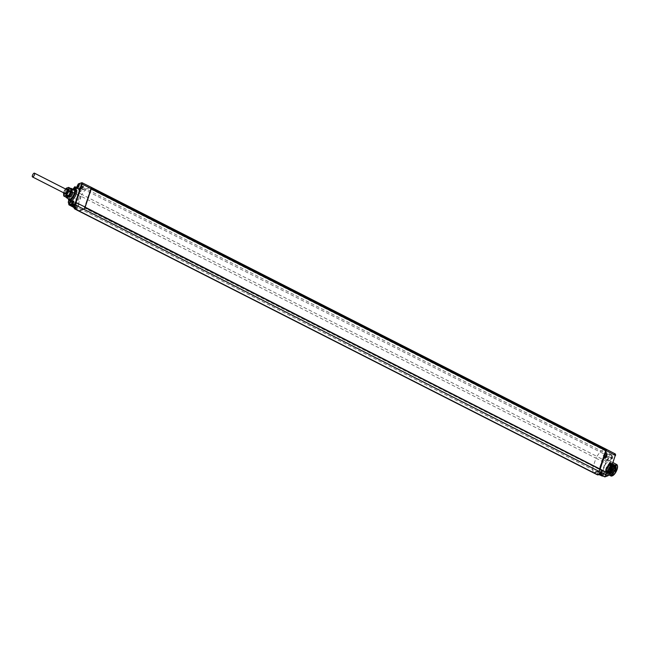 <?xml version="1.0" encoding="UTF-8"?>
<svg xmlns="http://www.w3.org/2000/svg" width="650" height="650" viewBox="0 0 650 650"><rect width="100%" height="100%" fill="white"/><g stroke="black" fill="none" stroke-linecap="round" stroke-linejoin="round"><path stroke-width="0.49" stroke-dasharray="3.25 2.44" d="M599.584 474.297L598.488 474.671A2.161 0.812 117 0 1 597.943 474.37L597.09 473.574L597.748 473.647L598.089 472.777L602.916 475.459A3.177 1.202 -63 0 1 604.606 472.615A6.468 2.438 117 0 1 604.029 472.517A6.468 2.438 117 0 1 603.371 469.82L604.703 465.814A6.468 2.438 117 0 1 608.367 461.232L609.562 460.891A6.468 2.438 117 0 1 609.895 460.988A6.468 2.438 117 0 1 609.928 466.026A6.468 2.438 117 0 1 605.873 472.054L604.606 472.615L605.873 472.054A3.177 1.202 -63 0 1 605.979 474.346L605.41 474.24L604.63 476.767M607.547 473.696A1.544 0.577 -63 0 0 607.23 472.607A1.544 0.577 -63 0 0 606.06 474.24A1.544 0.577 -63 0 0 605.954 475.118A1.544 0.577 -63 0 0 606.661 475.142A1.544 0.577 -63 0 0 607.547 473.696M611.447 457.949A1.544 0.577 -63 0 0 611.341 458.827A1.544 0.577 -63 0 0 612.048 458.851A1.544 0.577 -63 0 0 612.934 457.413A1.544 0.577 -63 0 0 612.617 456.324A1.544 0.577 -63 0 0 611.447 457.949M609.562 460.891A3.177 1.202 -63 0 0 611.414 457.892L612.17 455.626L606.84 453.091L606.076 455.398A2.641 0.991 117 0 1 603.598 458.209A2.641 0.991 117 0 1 603.533 456.324L603.744 455.504L603.094 455.423L603.744 455.504L604.541 454.415L604.118 454.017A2.6 0.983 117 0 1 605.231 453.009L86.222 188.987L90.886 187.289L605.906 449.239L601.242 450.946A2.641 0.991 -63 0 0 600.113 451.961L85.101 190.003A2.641 0.991 117 0 1 86.222 188.987L82.217 186.989A2.6 0.983 -63 0 0 81.104 187.988L85.101 190.003L81.859 194.456L596.879 456.406A2.641 0.991 -63 0 0 595.961 458.201L80.941 196.251A2.641 0.991 117 0 1 81.859 194.456L72.792 189.881A2.543 0.959 -63 0 0 71.906 191.612L80.941 196.251L77.699 206.058L68.656 201.419L71.703 191.401L69.469 198.258A6.468 2.438 -63 0 0 70.111 200.956M604.541 454.415A2.161 0.812 117 0 1 605.459 453.586L606.84 453.091L606.816 452.433L611.934 455.049L614.957 453.952L615.192 454.521L612.17 455.626L611.934 455.049L610.846 457.787A2.738 1.032 117 0 1 608.286 460.704A2.738 1.032 117 0 1 608.213 458.746L608.286 460.704L603.598 458.209M603.679 456.267A2.332 0.878 117 0 1 605.857 453.781A2.332 0.878 117 0 1 605.922 455.455A2.332 0.878 117 0 1 603.744 457.941A2.332 0.878 117 0 1 603.679 456.267M76.765 187.882L80.08 189.402L81.104 187.988L79.999 189.069L76.903 187.639M79.983 189.377L79.796 189.938A2.641 0.991 -63 0 0 79.877 191.831A2.641 0.991 -63 0 0 82.339 189.012L77.472 186.444M80.015 189.118L80.803 188.029A2.161 0.812 -63 0 1 81.721 187.2L83.801 186.412L83.103 186.696L82.339 189.012M82.192 189.069A2.332 0.878 -63 0 0 82.127 187.395A2.332 0.878 -63 0 0 79.95 189.881A2.332 0.878 -63 0 0 80.015 191.555A2.332 0.878 -63 0 0 82.192 189.069M75.977 189.426A6.468 2.438 -63 0 0 75.66 189.329L74.466 189.67A6.468 2.438 -63 0 0 70.793 194.252L72.499 189.849L74.888 186.997L80.08 189.402M75.709 189.288A3.177 1.202 117 0 1 75.66 189.329L75.132 189.516A2.738 1.032 -63 0 0 77.659 186.591L78.228 184.186M75.66 189.329L75.156 189.516M73.011 189.264A6.013 2.267 -63 0 0 69.582 193.424A6.013 2.267 -63 0 0 68.234 198.656M73.986 189.743A5.281 1.991 -63 0 0 73.149 189.751A5.281 1.991 -63 0 0 69.404 194.456A5.281 1.991 -63 0 0 69.201 199.152M73.612 188.996A6.459 2.438 -63 0 0 69.851 193.424A6.459 2.438 -63 0 0 68.356 199.152M68.786 200.208L69.574 197.819L68.819 200.241M75.79 207.903L76.895 205.465A2.641 0.991 -63 0 0 76.83 203.58A2.641 0.991 -63 0 0 74.36 206.391L74.328 208.496L78.301 210.568L77.521 207.577A2.641 0.991 117 0 1 77.699 206.058L592.711 468.008A2.641 0.991 -63 0 0 592.54 469.536L68.486 202.889L69.095 204.88M71.305 205.189L76.131 207.773M90.886 187.289L81.778 182.756L78.406 184.324L83.103 186.704M91.366 188.329L90.586 189.036L85.15 207.163M90.586 189.036L605.247 450.808L599.219 469.024L84.565 207.252L90.447 189.467A1.479 0.561 117 0 1 90.326 190.036L85.004 207.09M85.02 207.513L84.532 207.521A1.479 0.561 117 0 1 84.354 207.894L599.487 469.495A1.479 0.561 -63 0 0 599.706 469.137M90.683 188.744L605.67 450.677M605.727 450.686A1.479 0.561 -63 0 0 605.719 450.645L599.471 469.544L599.869 468.78L599.471 469.544L600.015 469.308M90.447 189.467L84.354 207.894M608.254 475.507L604.663 476.507L599.869 474.167L600.633 471.851L605.41 474.24A2.738 1.032 117 0 0 605.329 472.274L605.247 472.274M610.967 475.962A6.394 2.413 117 0 1 611.187 470.283A6.394 2.413 117 0 1 615.737 464.571A6.394 2.413 117 0 1 616.761 464.563M612.471 475.743A5.947 2.242 117 0 1 611.358 471.494A5.947 2.242 117 0 1 615.972 465.148A5.947 2.242 117 0 1 617.435 465.79M616.817 469.503A5.387 2.031 117 0 1 613.722 474.541A5.387 2.031 117 0 1 611.252 474.459A5.387 2.031 117 0 1 611.626 471.388A5.387 2.031 117 0 1 615.712 465.684A5.387 2.031 117 0 1 616.817 469.503M604.703 465.814L605.662 462.914A2.104 0.796 117 0 1 606.393 461.476L608.546 458.551L603.533 456.324M606.393 461.476L605.971 461.077L608.343 458.023L603.72 455.764M75.408 207.699A2.332 0.878 -63 0 0 76.749 205.522A2.332 0.878 -63 0 0 76.684 203.848A2.332 0.878 -63 0 0 74.506 206.334A2.332 0.878 -63 0 0 74.571 208.008M76.131 207.781L76.57 208.276M71.435 205.53L72.215 203.044A2.738 1.032 -63 0 0 72.15 201.086L76.83 203.58M598.089 472.777A2.641 0.991 117 0 1 600.551 469.958A2.641 0.991 117 0 1 600.633 471.851M598.236 472.721A2.332 0.878 117 0 1 600.421 470.234A2.332 0.878 117 0 1 600.486 471.908A2.332 0.878 117 0 1 598.301 474.394A2.332 0.878 117 0 1 598.236 472.721M602.916 475.459L602.778 475.873L597.903 473.338M602.566 475.792L602.769 475.199A2.738 1.032 117 0 1 605.329 472.274L600.551 469.958M599.836 473.403L600.762 473.484L599.625 473.574L600.226 471.965L600.21 473.2M600.389 473.688L599.722 473.525M599.682 473.086L600.275 473.809M600.234 473.363L599.625 473.029M599.958 472.379L600.519 472.656L600.178 473.306M600.519 472.656L600.023 472.201M600.397 471.989L600.949 472.274L600.576 472.477M600.949 472.274L600.511 471.868M600.551 472.314L601.104 472.591L601.063 472.152M601.104 472.591L600.608 472.371M600.267 473.021L600.819 473.298L601.161 472.656M600.007 473.436L600.551 473.712L600.007 473.436M75.14 205.676L74.579 205.392L74.149 205.928L74.693 206.204L73.832 206.139L74.969 206.042L74.986 204.807L74.376 206.261M74.579 205.392L75.254 205.554M75.311 205.01L74.758 204.726L74.693 205.278M74.758 204.726L75.368 204.831M74.612 205.408L74.222 204.758L74.986 204.807M74.059 205.132L74.498 205.53M74.433 206.082L73.946 205.254M615.948 465.904A4.834 1.82 -63 0 0 615.103 465.944L616.484 465.782L615.29 465.879L611.073 472.217L613.088 474.191L616.363 467.594L612.365 473.826L615.631 467.228L609.936 470.446L614.209 465.424L615.014 465.441L615.607 467.504L612.568 473.639L611 474.224L611.756 469.194L615.948 465.904A4.834 1.82 -63 0 1 616.086 469.365A4.834 1.82 117 0 1 614.933 471.859L613.259 474.037L611.138 473.996L611.512 471.193L615.712 465.684M615.322 465.847L613.494 467.293A4.834 1.82 -63 0 1 615.103 465.944M615.745 465.798L616.33 467.862L614.933 471.859M616.484 465.782L614.258 466.529L610.854 473.062L613.535 466.156L610.131 472.688L612.812 465.79L609.871 470.413L609.408 472.323L612.081 465.424L608.676 471.949L611.358 465.051L607.953 471.583L610.626 464.685L607.222 471.209L612.324 467.301L609.903 464.311L606.499 470.844L609.18 463.946L605.776 470.47L610.374 462.702C611.431 463.483 611.227 465.368 609.765 468.341L606.954 471.721L606.231 471.746L605.808 470.161L608.944 464.149L610.131 463.393C613.316 462.109 610.447 471.218 607.685 472.095L606.962 472.119L606.531 470.535L609.676 464.514L610.87 463.759C612.243 463.531 612.601 464.701 611.942 467.277L608.408 472.477L607.685 472.501L607.254 470.909L610.407 464.88L611.601 464.124C614.786 462.832 611.91 471.973 609.139 472.859L608.416 472.883L607.986 471.291L611.138 465.246L612.332 464.49C615.526 463.198 612.641 472.347 609.863 473.233L609.139 473.257L608.709 471.656L611.869 465.611L613.064 464.856C616.265 463.556 613.372 472.721 610.594 473.614L609.871 473.639L609.432 472.038L609.871 470.259L612.601 465.977L613.795 465.213C616.996 463.921 614.104 473.102 611.317 473.988L610.594 474.012L610.163 472.412L613.332 466.343L614.526 465.579C617.736 464.287 614.843 473.476 612.048 474.37L611.317 474.394L610.886 472.786L613.494 467.293M613.795 465.213L613.486 465.067C610.464 465.831 607.336 474.874 610.293 473.452L611.122 472.891L614.153 466.773L613.567 464.718L612.763 464.701C609.741 465.465 606.621 474.492 609.57 473.078L610.399 472.517L613.421 466.416L612.836 464.36L612.04 464.344C609.026 465.108 605.906 474.118 608.847 472.704L612.389 467.496L612.698 466.05L612.113 463.994L611.309 463.978C608.303 464.742 605.183 473.744 608.132 472.331L608.952 471.77L611.967 465.684L611.382 463.637L610.586 463.621C607.579 464.376 604.467 473.363 607.409 471.957L608.229 471.396L611.244 465.319L610.659 463.271L609.863 463.263C607.734 464.498 606.304 466.7 605.556 469.877L609.026 463.19L610.374 462.702M614.526 465.579L615.014 465.441M609.871 470.259L611.634 473.452L614.908 466.854L610.911 473.086L614.177 466.489L610.188 472.712L613.454 466.115L609.456 472.347L612.389 467.334L612.731 465.749L608.733 471.973L611.999 465.376L608.002 471.608L611.276 465.01L609.026 463.19L611.244 465.319M610.293 470.47C609.505 472.997 609.749 474.118 611.008 473.826L611.845 473.265L614.876 467.139L614.291 465.075M610.594 474.012L611.008 473.826M609.871 473.639L610.293 473.452M609.139 473.257L609.57 473.078M608.416 472.883L608.847 472.704M611.601 464.124L612.113 463.994M612.332 464.49L612.836 464.36M613.064 464.856L613.567 464.718M610.131 463.393L610.659 463.271M610.87 463.759L611.382 463.637M609.765 468.341A4.777 1.804 117 0 1 606.824 471.648A4.777 1.804 117 0 1 606.052 471.648A4.777 1.804 117 0 1 605.556 469.877M610.058 464.49A3.518 1.324 -63 0 0 609.822 464.262A3.518 1.324 -63 0 0 607.043 466.798A3.518 1.324 -63 0 0 606.629 470.535A3.518 1.324 -63 0 0 608.912 468.853A3.518 1.324 -63 0 0 610.204 465.075L609.538 465.757L610.058 464.49L615.68 467.35A3.518 1.324 -63 0 0 615.452 467.122A3.518 1.324 -63 0 0 612.674 469.657A3.518 1.324 -63 0 0 612.259 473.395A3.518 1.324 -63 0 0 614.543 471.713A3.518 1.324 -63 0 0 615.834 467.935L610.204 465.075M607.685 472.501L608.132 472.331M606.962 472.119L607.409 471.957M615.956 468.463L615.526 468.804L615.68 467.35L615.956 468.463M613.503 472.128L613.324 472.891L613.503 472.128M615.209 469.779L615.03 470.551L615.209 469.779M614.794 468.211L614.616 468.975L614.794 468.211M613.088 470.551L612.909 471.323L613.088 470.551M614.144 470.169L613.974 470.933L614.144 470.169M612.95 471.851L612.779 472.615L612.95 471.851M614.664 469.503L614.486 470.275L614.664 469.503M614.25 467.935L614.071 468.699L614.25 467.935M612.544 470.275L612.365 471.047L612.544 470.275M613.6 469.893L613.421 470.657L613.6 469.893M605.247 450.808L605.678 450.645M84.24 188.045L79.146 185.339A1.089 0.414 117 0 1 79.251 185.502A1.089 0.414 117 0 1 79.178 186.119A1.089 0.414 117 0 1 78.349 187.273A1.089 0.414 117 0 1 78.154 187.281L83.346 189.8L84.24 188.045L83.346 189.8M78.853 204.336L73.759 201.622A1.089 0.414 117 0 1 73.864 201.784A1.089 0.414 117 0 1 73.791 202.402A1.089 0.414 117 0 1 72.962 203.556A1.089 0.414 117 0 1 72.767 203.564L77.959 206.082L78.853 204.336L77.959 206.082M70.679 188.459A5.249 1.982 -63 0 0 70.606 188.484A5.249 1.982 -63 0 0 70.501 188.524A5.249 1.982 -63 0 0 67.308 192.237A5.249 1.982 -63 0 0 66.154 197.031L66.04 196.544A4.81 1.812 -63 0 0 66.227 196.999M70.842 188.671A4.81 1.812 -63 0 0 70.111 188.695A4.81 1.812 -63 0 0 70.021 188.727A4.81 1.812 -63 0 0 67.08 192.156A4.81 1.812 -63 0 0 66.04 196.544M70.834 189.02A4.509 1.698 -63 0 0 66.519 193.765A4.509 1.698 -63 0 0 66.511 196.901M71.216 190.328L71.573 191.929L68.933 196.763C67.624 195.561 68.494 193.562 71.549 190.767L72.174 190.799L72.662 192.481L70.021 197.316C68.705 196.186 69.55 194.204 72.564 191.344L70.728 193.294L69.428 196.43L69.696 197.438L70.192 197.397C72.889 194.423 73.393 192.237 71.719 190.856L70.704 191.482L68.339 195.877L68.608 196.877L69.103 196.844L71.256 190.328L69.647 190.897A3.518 1.324 117 0 1 71.102 190.255A3.518 1.324 117 0 1 71.216 190.328C70.216 189.467 68.843 190.247 67.112 192.676A4.396 1.657 117 0 1 70.777 189.101A4.396 1.657 117 0 1 70.834 189.134M71.191 189.686A4.396 1.657 117 0 1 71.207 189.743A4.396 1.657 117 0 1 70.899 192.246A4.396 1.657 117 0 1 67.567 196.909A4.396 1.657 117 0 1 67.502 196.934M67.624 193.976L69.647 190.897L67.624 193.838L66.617 193.765L67.624 193.838M67.112 192.676L66.617 193.765M66.211 193.562A4.396 1.657 117 0 1 67.145 191.498A4.396 1.657 117 0 1 69.623 188.874A4.396 1.657 117 0 1 70.322 188.866A4.396 1.657 117 0 1 70.809 190.166A4.396 1.657 117 0 1 70.444 192.018A4.396 1.657 117 0 1 69.517 194.082A4.396 1.657 117 0 1 67.031 196.706A4.396 1.657 117 0 1 66.332 196.714A4.396 1.657 117 0 1 65.845 195.414A4.396 1.657 117 0 1 66.211 193.562M66.788 196.942A4.396 1.657 117 0 1 66.666 193.789M72.183 190.799L71.719 190.856M71.646 192.164L69.444 196.3L70.598 196.893L72.654 192.611L70.606 191.571L68.347 195.748L69.509 196.332L71.557 192.059L69.517 191.019M72.564 191.344A3.518 1.324 -63 0 0 70.728 193.294M70.72 188.476L68.534 189.272A4.948 1.869 -63 0 0 68.266 189.556L66.016 193.448A4.948 1.869 -63 0 0 65.877 193.871L65.812 196.966A4.948 1.869 -63 0 0 65.942 197.104M66.016 193.448L63.903 192.368A4.948 1.869 -63 0 0 63.765 192.79L63.489 193.854M65.877 193.871L63.765 192.79M66.528 188.077L66.414 188.191A4.948 1.869 -63 0 0 66.146 188.476L63.903 192.368M65.536 188.987A3.299 1.243 -63 0 0 63.611 192.774M63.659 192.798A3.193 1.202 117 0 1 63.887 191.872A3.193 1.202 117 0 1 65.585 189.012M68.534 189.272L66.414 188.191M68.266 189.556L66.146 188.476M65.812 196.966L63.7 195.886M64.886 193.416A2.308 0.869 117 0 1 65.041 192.083A2.308 0.869 117 0 1 66.804 189.638M72.646 192.392L67.194 189.621A2.308 0.869 117 0 1 67.421 189.963A2.308 0.869 117 0 1 67.259 191.279A2.308 0.869 117 0 1 65.512 193.724A2.308 0.869 117 0 1 65.114 193.749L70.549 196.511A2.308 0.869 -63 0 0 72.711 194.049A2.308 0.869 -63 0 0 72.646 192.392A2.308 0.869 -63 0 0 70.484 194.854A2.308 0.869 -63 0 0 70.549 196.511M72.248 192.498A2.202 0.829 117 0 1 72.597 192.489A2.202 0.829 117 0 1 72.516 194.447A2.202 0.829 117 0 1 70.947 196.414A2.202 0.829 117 0 1 70.598 196.414A2.202 0.829 117 0 1 70.679 194.456A2.202 0.829 117 0 1 72.248 192.498M73.856 197.893A2.202 0.829 -63 0 0 75.416 195.926A2.202 0.829 -63 0 0 75.498 193.968A2.202 0.829 -63 0 0 75.148 193.968A2.202 0.829 -63 0 0 73.588 195.934A2.202 0.829 -63 0 0 73.507 197.893A2.202 0.829 -63 0 0 73.856 197.893M80.137 189.759L79.267 189.524L80.202 189.824L80.803 188.216L79.82 189.808M80.576 189.223L80.023 188.939L79.641 189.54M80.023 188.939L80.689 189.101M80.754 188.557L80.202 188.273L80.137 188.817M80.202 188.273L80.811 188.378M80.056 188.955L79.666 188.305L80.429 188.354M79.495 188.679L79.942 189.077M79.877 189.629L79.381 188.801M605.28 456.95L606.206 457.023L605.069 457.121L605.67 455.512L605.654 456.747M605.832 457.234L605.166 457.072M605.126 456.633L605.719 457.356M605.678 456.909L605.069 456.568M605.402 455.926L605.954 456.202L605.621 456.852M605.954 456.202L605.459 455.747M605.841 455.536L606.393 455.821L606.019 456.024M606.393 455.821L605.954 455.414M605.995 455.861L606.548 456.137L606.507 455.699M606.548 456.137L606.044 455.918M605.711 456.568L606.263 456.844L606.596 456.202M606.962 473.59A1.089 0.414 -63 0 0 606.929 472.802A1.089 0.414 -63 0 0 606.734 472.818A1.089 0.414 -63 0 0 605.906 473.972A1.089 0.414 -63 0 0 605.832 474.589A1.089 0.414 -63 0 0 605.938 474.752A1.089 0.414 -63 0 0 606.962 473.59M601.77 470.998L600.852 472.046L601.404 470.405L601.77 470.998M611.293 457.689A1.089 0.414 -63 0 0 611.219 458.307A1.089 0.414 -63 0 0 611.325 458.469A1.089 0.414 -63 0 0 612.349 457.308A1.089 0.414 -63 0 0 612.308 456.519A1.089 0.414 -63 0 0 612.121 456.527A1.089 0.414 -63 0 0 611.293 457.689M606.206 455.057L607.124 454.009L607.157 454.707L606.239 455.756L606.206 455.057M80.218 196.625A2.121 0.804 117 0 1 80.551 196.625A2.121 0.804 117 0 1 80.47 198.51A2.121 0.804 117 0 1 78.967 200.411A2.121 0.804 117 0 1 78.626 200.411A2.121 0.804 117 0 1 78.707 198.518A2.121 0.804 117 0 1 80.218 196.625M605.459 453.586L605.231 453.009L606.816 452.433M614.957 453.952L605.906 449.239A1.982 0.748 -63 0 1 606.222 449.239M608.367 461.232A3.177 1.202 -63 0 1 608.359 459.006L608.075 458.185L603.094 455.423L604.118 454.017L600.113 451.961L596.879 456.406L605.971 461.077A2.543 0.959 117 0 0 605.085 462.808L595.961 458.201L592.711 468.008L601.843 472.615L605.085 462.808L605.662 462.914M81.721 187.2L83.801 186.412L78.756 183.852M605.215 476.645L605.979 474.346M611.414 457.892L606.076 455.398M608.359 459.006L608.546 458.551A0.439 0.439 0 0 0 608.343 458.023L603.679 455.431M80.803 188.029L83.387 186.444M79.796 189.938L76.505 188.289M72.491 189.922L72.946 189.231L72.491 189.922A2.104 0.796 -63 0 0 71.752 191.352M74.466 189.67A3.177 1.202 117 0 1 74.189 188.801M74.799 188.841A2.738 1.032 -63 0 0 75.108 189.516L79.877 191.831M72.036 202.898L76.895 205.465M74.36 206.391L71.337 204.88M68.478 201.273L68.656 201.419A2.543 0.959 -63 0 0 68.486 202.889L68.307 202.67M602.769 475.889L602.274 473.931L601.673 474.086A2.543 0.959 117 0 1 601.843 472.615L602.412 472.721L603.371 469.82M602.339 476.06L601.673 474.086L592.54 469.536L593.32 472.517L78.301 210.568A2.641 0.991 117 0 0 78.544 210.925M74.173 206.952L71.281 205.4M74.157 207.797L74.011 207.252M597.586 474.882A2.6 0.983 117 0 1 597.342 474.524L593.32 472.517A2.641 0.991 -63 0 0 593.572 472.883M597.943 474.37L597.342 474.524L597.09 473.574L599.796 474.874M602.274 473.931A2.104 0.796 117 0 1 602.412 472.721M74.076 207.553L73.328 207.155M599.154 474.825A2.332 0.878 117 0 1 599.089 473.151A2.332 0.878 117 0 1 601.266 470.665A2.332 0.878 117 0 1 601.331 472.339A2.332 0.878 117 0 1 599.983 474.524M599.918 474.581A1.771 0.666 117 0 1 599.812 473.289A1.771 0.666 117 0 1 601.193 471.404A1.771 0.666 117 0 1 601.526 472.672A1.771 0.666 117 0 1 600.088 474.573M600.169 473.696L599.617 473.411M599.674 473.233L600.234 473.517M600.291 472.964L599.739 472.688M599.852 472.566L600.933 473.111M601.169 472.266L600.616 471.981M600.551 472.16L601.104 472.444M601.047 472.989L600.494 472.712M74.579 207.261A2.332 0.878 -63 0 0 75.904 205.091A2.332 0.878 -63 0 0 75.839 203.418A2.332 0.878 -63 0 0 73.661 205.904A2.332 0.878 -63 0 0 73.726 207.577M73.791 206.846A1.771 0.666 -63 0 0 75.172 204.953A1.771 0.666 -63 0 0 74.839 203.686A1.771 0.666 -63 0 0 73.466 205.571A1.771 0.666 -63 0 0 73.353 206.611M74.596 206.253L74.035 205.969M73.921 206.091L74.482 206.375M74.197 205.993L74.75 206.269M74.417 205.766L74.969 206.042M75.026 205.863L74.474 205.587M74.807 204.937L75.359 205.213M75.311 205.156L74.758 204.872M74.718 204.433L75.27 204.718M75.156 204.839L74.604 204.555M74.222 204.758L74.782 205.043M74.718 205.221L74.165 204.945M73.832 205.587L74.384 205.871M74.441 205.928L73.889 205.652M611.942 467.277L612.389 467.496M612.389 467.334L612.731 465.749L608.733 471.973L611.999 465.376L608.002 471.608L611.276 465.01C610.683 462.337 609.919 461.719 608.969 463.157M615.867 468.577L609.879 465.53M615.712 467.992L609.724 464.945M81.347 188.638A2.332 0.878 -63 0 0 81.282 186.964A2.332 0.878 -63 0 0 79.097 189.451A2.332 0.878 -63 0 0 79.162 191.124A2.332 0.878 -63 0 0 81.347 188.638M78.91 189.118A1.771 0.666 -63 0 0 79.235 190.385A1.771 0.666 -63 0 0 80.616 188.5A1.771 0.666 -63 0 0 80.283 187.232A1.771 0.666 -63 0 0 78.91 189.118M80.031 189.8L79.479 189.516M79.365 189.638L79.918 189.922M79.853 189.312L80.413 189.589M80.47 189.41L79.918 189.134M80.251 188.484L80.803 188.76M80.746 188.703L80.194 188.419M80.153 187.98L80.706 188.264M80.592 188.386L80.039 188.102M79.666 188.305L80.218 188.589M80.161 188.768L79.609 188.484M79.276 189.134L79.828 189.418M79.877 189.475L79.324 189.199M604.524 456.698A2.332 0.878 117 0 1 606.71 454.212A2.332 0.878 117 0 1 606.775 455.886A2.332 0.878 117 0 1 604.589 458.372A2.332 0.878 117 0 1 604.524 456.698M606.962 456.219A1.771 0.666 117 0 1 605.589 458.104A1.771 0.666 117 0 1 605.256 456.836A1.771 0.666 117 0 1 606.629 454.951A1.771 0.666 117 0 1 606.962 456.219M605.613 457.243L605.061 456.958M605.117 456.779L605.67 457.064M605.735 456.511L605.183 456.235M605.296 456.113L605.849 456.398M606.604 455.812L606.052 455.528M605.995 455.707L606.548 455.991M606.491 456.536L605.93 456.259M605.816 456.373L606.377 456.657M599.852 468.707L599.584 469.292M602.802 475.906A0.439 0.439 0 0 0 602.834 475.824L604.76 472.55M613.145 462.678L609.895 460.988M608.912 474.947L604.029 472.517M599.739 474.89L597.277 473.704M73.978 207.545L73.361 207.204M600.421 470.234L601.266 470.665L601.591 472.607L600.242 474.654M598.301 474.394L598.869 474.679M600.178 473.85L599.625 473.574M601.161 472.103L600.608 471.827M76.684 203.848L75.839 203.418C75.368 202.686 74.555 203.418 73.393 205.636L73.222 206.546M73.832 206.139L74.384 206.416M74.206 206.001L74.758 206.278M74.807 204.393L75.368 204.669M611.138 473.996L611.252 474.459M613.259 474.037L613.088 474.191C611.512 475.678 610.773 475.304 610.854 473.062L610.886 472.786M616.33 467.862L616.363 467.594C616.249 464.742 615.306 464.262 613.535 466.156L613.332 466.343M615.607 467.504L615.631 467.228C614.973 464.401 614.039 463.921 612.812 465.79L612.601 465.977M614.096 466.676L616.558 465.798M612.357 473.826C611.471 473.712 610.967 476.613 610.131 472.688L610.163 472.412M609.399 472.339C609.627 474.654 610.366 475.036 611.617 473.468M614.908 466.83C614.957 464.173 614.023 463.702 612.097 465.408M608.676 471.965C608.66 474.224 609.399 474.598 610.894 473.102M614.185 466.464C613.446 461.898 612.462 464.921 611.374 465.034L611.138 465.246M607.945 471.599C608.79 475.507 609.269 472.599 610.171 472.729L610.399 472.517M613.454 466.091C612.365 462.296 613.129 463.629 610.651 464.669L610.407 464.88M607.254 470.909L607.222 471.209C607.116 473.427 607.856 473.801 609.44 472.363L609.676 472.144M605.808 470.161L605.776 470.47C605.719 472.761 606.458 473.143 608.002 471.608L608.238 471.396M608.944 464.149L609.18 463.946C611.723 462.719 610.992 461.793 611.999 465.376L611.967 465.684M606.531 470.535L606.499 470.844C606.418 473.086 607.157 473.468 608.725 471.981L608.952 471.77M609.676 464.514L609.903 464.311C611.683 462.402 612.617 462.881 612.731 465.741M615.834 467.488L609.822 464.262M616.029 468.219C614.559 472.55 613.308 474.281 612.259 473.395L606.629 470.535M609.538 465.757L615.526 468.804M613.324 472.891L612.779 472.615M613.819 471.916L613.275 471.64M615.03 470.551L614.486 470.275M615.526 469.568L614.981 469.292M614.616 468.975L614.071 468.699M615.119 468L614.575 467.724M612.909 471.323L612.365 471.047M613.413 470.34L612.869 470.064M613.974 470.933L613.421 470.657M614.469 469.958L613.925 469.682M79.251 185.502L79.138 184.982M78.349 187.273L77.862 187.484M83.688 189.686L84.346 188.394M73.864 201.784L73.751 201.264M72.962 203.556L72.475 203.767M78.301 205.969L78.959 204.677M70.021 188.727L70.501 188.524M70.322 188.866L70.777 189.101M67.421 189.963L67.178 188.939M65.512 193.724L64.537 194.131M75.498 193.968L72.597 192.489M73.507 197.893L70.598 196.414M82.127 187.395L81.282 186.964C80.803 186.233 79.991 186.964 78.837 189.183L79.162 191.124L80.015 191.555M79.267 189.686L79.82 189.963M79.649 189.548L80.202 189.824M80.251 187.931L80.803 188.216M605.857 453.781L606.71 454.212L607.035 456.154L604.589 458.372L603.744 457.941M605.621 457.397L605.069 457.121M606.604 455.65L606.052 455.374M606.734 472.818L607.23 472.607M605.832 474.589L605.954 475.118M600.852 472.046L605.938 474.752M601.404 470.405L600.746 471.697M601.738 470.291L606.929 472.802M611.219 458.307L611.341 458.827M612.121 456.527L612.617 456.324M607.124 454.009L612.308 456.519M606.133 455.414L606.791 454.122M606.239 455.756L611.325 458.469M67.186 189.824L80.551 196.625M65.26 193.611L78.626 200.411"/><path stroke-width="0.97" d="M90.886 187.289A1.982 0.748 117 0 1 91.203 187.289A1.982 0.748 117 0 1 91.366 188.329A1.982 0.748 117 0 1 91.26 188.703L85.166 207.114A1.982 0.748 117 0 1 85.02 207.513A1.982 0.748 117 0 1 83.631 209.227L78.967 210.925A2.641 0.991 117 0 1 78.553 210.925A2.641 0.991 117 0 1 78.544 210.925L74.571 208.853A2.6 0.983 -63 0 0 74.986 208.853L76.57 208.276L76.131 207.781L71.435 205.53M614.957 453.952A1.885 0.707 117 0 1 615.258 453.952A1.885 0.707 117 0 1 615.314 455.293L609.221 473.704A1.885 0.707 117 0 1 607.758 475.719L598.65 471.185A1.982 0.748 -63 0 0 600.031 469.462A1.982 0.748 -63 0 0 600.186 469.073L606.271 450.661A1.982 0.748 -63 0 0 606.377 450.279L605.67 450.677M74.189 188.801A3.177 1.202 117 0 1 74.449 187.444L75.156 187.135L76.765 187.882M68.356 199.152A6.459 2.438 -63 0 0 68.404 199.428A6.459 2.438 -63 0 0 69.03 200.387L70.111 200.956A6.468 2.438 -63 0 0 70.696 201.053L71.963 200.501A6.468 2.438 -63 0 0 76.034 194.447A6.468 2.438 -63 0 0 75.977 189.426L74.88 188.882A6.459 2.438 -63 0 0 73.864 188.89A6.459 2.438 -63 0 0 73.743 188.939A6.459 2.438 -63 0 0 73.612 188.996M69.03 200.387A6.459 2.438 -63 0 0 70.062 200.387A6.459 2.438 -63 0 0 74.653 194.61A6.459 2.438 -63 0 0 74.88 188.882M68.234 198.656A6.013 2.267 -63 0 0 68.282 198.916A6.013 2.267 -63 0 0 69.826 199.81A6.013 2.267 -63 0 0 74.49 193.399A6.013 2.267 -63 0 0 73.369 189.101A6.013 2.267 -63 0 0 73.255 189.142A6.013 2.267 -63 0 0 73.011 189.264M66.162 197.064L66.154 197.031A5.249 1.982 -63 0 0 66.162 197.064A5.249 1.982 -63 0 0 66.666 197.836L69.201 199.152A5.281 1.991 -63 0 0 70.046 199.152A5.281 1.991 -63 0 0 73.799 194.431A5.281 1.991 -63 0 0 73.986 189.743L71.435 188.476A5.249 1.982 -63 0 0 70.679 188.459M71.963 200.501A3.177 1.202 117 0 1 72.077 202.784L71.305 205.189M77.545 186.396A1.544 0.577 117 0 1 78.431 184.949A1.544 0.577 117 0 1 79.138 184.982A1.544 0.577 117 0 1 79.024 185.851A1.544 0.577 117 0 1 77.862 187.484A1.544 0.577 117 0 1 77.545 186.396M72.158 202.678A1.544 0.577 117 0 1 73.044 201.232A1.544 0.577 117 0 1 73.751 201.264A1.544 0.577 117 0 1 73.645 202.142A1.544 0.577 117 0 1 72.475 203.767A1.544 0.577 117 0 1 72.158 202.678M74.344 203.946L74.579 204.523L71.557 205.619L71.321 205.051L74.344 203.946A1.446 0.544 -63 0 0 75.465 202.41L81.559 183.999A1.446 0.544 -63 0 0 81.282 182.967L78.228 184.186M605.564 451.539L605.605 451.417A1.479 0.561 -63 0 0 605.727 450.686M599.471 469.544L605.605 451.417M85.02 207.513L600.039 469.308M609.408 473.85L609.367 473.972A1.446 0.544 117 0 1 608.254 475.507L604.63 476.767M613.145 462.678L616.761 464.563A6.394 2.413 117 0 1 617.378 465.514A6.394 2.413 117 0 1 616.005 471.356A6.394 2.413 117 0 1 612.097 475.906A6.394 2.413 117 0 1 611.975 475.954A6.394 2.413 117 0 1 610.967 475.962L608.912 474.947M617.435 465.79A5.947 2.242 117 0 1 617.5 466.026A5.947 2.242 117 0 1 616.216 471.461A5.947 2.242 117 0 1 612.584 475.702A5.947 2.242 117 0 1 612.471 475.743M68.819 200.241L68.51 201.159A2.104 0.796 -63 0 0 68.372 202.377L68.876 204.311L69.582 204.002L69.014 203.897A3.177 1.202 117 0 1 70.696 201.053M73.222 206.546L74.571 208.008A2.332 0.878 -63 0 0 75.408 207.699M599.796 474.874L602.566 475.792M68.372 202.377L69.03 204.88L69.444 204.417L71.281 205.4M600.186 469.073L609.424 473.923L608.034 475.735L605.012 476.84L599.869 474.159M76.903 187.639L75.14 186.818A0.439 0.439 0 0 0 74.596 186.956L72.946 189.231L74.596 186.956L75.14 186.818L75.018 187.549A2.738 1.032 -63 0 0 74.799 188.841M85.15 207.163L599.658 468.861L605.678 450.645L91.179 188.947M78.154 187.281A1.089 0.414 117 0 1 78.122 186.501A1.089 0.414 117 0 1 79.146 185.339M72.767 203.564A1.089 0.414 117 0 1 72.735 202.784A1.089 0.414 117 0 1 73.759 201.622M66.666 197.836A5.249 1.982 -63 0 0 67.511 197.836A5.249 1.982 -63 0 0 71.248 193.139A5.249 1.982 -63 0 0 71.435 188.476M66.227 196.999A4.81 1.812 -63 0 0 67.275 197.259A4.81 1.812 -63 0 0 70.712 192.92A4.81 1.812 -63 0 0 70.842 188.671M66.511 196.901A4.509 1.698 -63 0 0 67.446 196.958A4.509 1.698 -63 0 0 70.866 192.181A4.509 1.698 -63 0 0 71.175 189.613A4.509 1.698 -63 0 0 70.834 189.02M70.834 189.134A4.396 1.657 117 0 1 71.191 189.686M67.502 196.934A4.396 1.657 117 0 1 66.788 196.942L66.625 196.861M63.611 192.774A3.299 1.243 -63 0 0 63.578 193.001L63.7 195.886A4.948 1.869 -63 0 0 63.822 196.024L66.007 195.236A4.948 1.869 -63 0 0 66.276 194.951L68.518 191.051A4.948 1.869 -63 0 0 68.656 190.637L68.721 187.533A4.948 1.869 -63 0 0 68.599 187.395L66.414 188.191M63.578 193.001A3.299 1.243 -63 0 0 64.456 194.252A3.299 1.243 -63 0 0 67.015 190.734A3.299 1.243 -63 0 0 66.397 188.378A3.299 1.243 -63 0 0 65.707 188.825A3.299 1.243 -63 0 0 65.536 188.987M65.585 189.012A3.193 1.202 117 0 1 67.178 188.939A3.193 1.202 117 0 1 66.958 190.751A3.193 1.202 117 0 1 64.537 194.131A3.193 1.202 117 0 1 63.659 192.798M63.822 196.024L65.942 197.104L68.128 196.308A4.948 1.869 -63 0 0 68.388 196.032L70.639 192.132A4.948 1.869 -63 0 0 70.777 191.709L70.842 188.614A4.948 1.869 -63 0 0 70.72 188.476L68.599 187.395M70.842 188.614L68.721 187.533M70.777 191.709L68.656 190.637M70.639 192.132L68.518 191.051M68.388 196.032L66.276 194.951M68.128 196.308L66.007 195.236M66.804 189.638A2.308 0.869 117 0 1 67.194 189.621A2.308 0.869 117 0 1 67.21 189.629M34.084 173.168A2.121 0.804 117 0 1 34.426 173.16A2.121 0.804 117 0 1 34.344 175.053A2.121 0.804 117 0 1 32.841 176.946A2.121 0.804 117 0 1 32.5 176.946A2.121 0.804 117 0 1 32.581 175.061A2.121 0.804 117 0 1 34.084 173.168M81.559 183.999L82.127 184.104A1.885 0.707 -63 0 0 82.071 182.756A1.885 0.707 -63 0 0 81.778 182.756L78.479 183.836L77.513 186.331A3.177 1.202 117 0 1 75.709 189.288M75.465 202.41L76.042 202.516L82.127 184.104L91.26 188.703M91.366 188.329L606.377 450.279A1.982 0.748 -63 0 0 606.222 449.239L91.203 187.289L82.071 182.756L81.282 182.967M606.222 449.239L615.258 453.952L615.517 455.512L606.271 450.661M615.469 454.553A1.446 0.544 117 0 1 615.493 455.439M76.505 188.289L74.449 187.444M76.367 208.203L71.484 205.619A0.439 0.439 0 0 1 71.272 205.091L72.15 201.086A2.738 1.032 -63 0 0 69.582 204.002L71.337 204.88M78.756 183.852L78.479 183.836A0.439 0.439 0 0 0 78.211 184.112L75.506 189.361M599.584 474.297L598 474.874L593.986 472.883L598.65 471.185L74.579 204.523A1.885 0.707 -63 0 0 76.042 202.516L85.166 207.114M599.706 469.137A1.479 0.561 -63 0 0 599.901 468.658M91.293 188.589L606.231 450.499M599.649 474.362L604.671 476.816A0.439 0.439 0 0 0 605.012 476.84L605.215 476.645M73.361 207.204L69.03 204.88A0.439 0.439 0 0 1 68.811 204.604L69.014 203.897M75.79 207.903L74.75 208.276A2.161 0.812 -63 0 1 74.206 207.984L74.157 207.797M74.206 207.984L74.328 208.496A2.6 0.983 -63 0 0 74.571 208.853L73.994 207.716M74.75 208.276L78.967 210.925L593.986 472.883A2.641 0.991 -63 0 1 593.572 472.883L78.553 210.925M598.471 474.703L598 474.874A2.6 0.983 117 0 1 597.586 474.882L593.572 472.883M602.769 475.889L602.339 476.06M73.328 207.155L69.095 204.88M599.983 474.524A2.332 0.878 117 0 1 599.154 474.825L598.869 474.679M73.726 207.577A2.332 0.878 -63 0 0 74.579 207.261M73.353 206.611A1.771 0.666 -63 0 0 73.791 206.846M68.282 198.916L68.404 199.428M73.255 189.142L73.743 188.939M605.646 451.051L599.584 469.292M617.5 466.026L617.378 465.514M612.584 475.702L612.097 475.906M68.786 200.208L68.307 202.67M599.69 474.378L597.586 474.882M599.739 474.89L602.225 476.084A0.439 0.439 0 0 0 602.802 475.906M600.242 474.654L599.154 474.825M65.707 188.825L66.528 188.077M34.426 173.16L67.186 189.824M32.5 176.946L65.26 193.611"/></g></svg>
